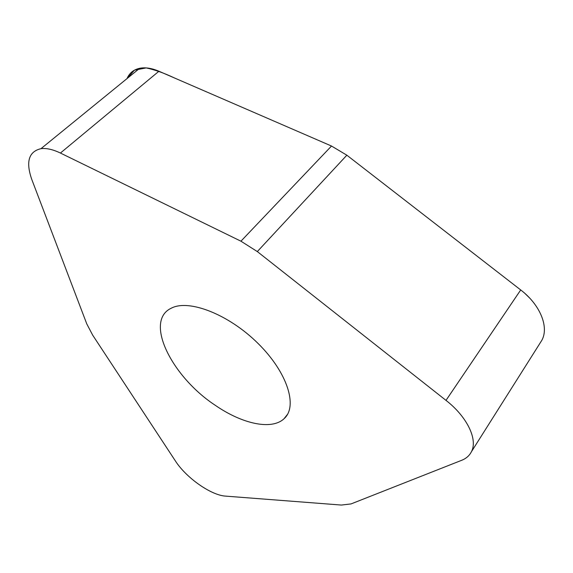 <?xml version="1.0" encoding="UTF-8"?>
<svg xmlns="http://www.w3.org/2000/svg" width="573" height="573" viewBox="0 0 573 573"><rect width="100%" height="100%" fill="white"/><g stroke="black" fill="none" stroke-linecap="round" stroke-linejoin="round"><path stroke-width="0.86" d="M240.939 241.19L60.423 153.048C52.945 149.453 46.47 147.992 40.991 148.665C28.693 151.551 25.627 161.837 31.802 179.507L86.759 323.86L92.69 335.162L175.417 460.979C186.125 477.739 211.036 495.316 225.561 496.118L341.35 505.057L351.041 503.925L461.659 460.305C466.157 458.522 469.402 455.685 471.393 451.789C478.032 439.62 467.188 416.8 446.002 400.377L257.32 251.583L240.939 241.19L331.509 146.029L174.049 77.785C164.021 73.029 154.724 69.734 146.165 67.908L134.419 70.185L127.027 78.594C129.398 73.05 133.616 69.612 139.676 68.287C145.32 67.191 151.738 68.173 158.936 71.238L331.509 146.029L346.851 155.197L520.707 289.952C540.21 304.772 549.192 327.111 541.843 340.29L539.938 343.306M215.649 405.555C171.886 377.077 143.63 320.851 171.413 308.131C188.983 298.934 228.835 314.384 258.115 343.514C287.56 372.536 298.053 406.508 284.065 418.698C271.702 430.43 242.358 423.941 215.649 405.555M446.002 400.377L520.707 289.952L346.851 155.197L257.32 251.583M529.38 297.767L525.226 293.734M158.936 71.238L60.423 153.048M40.991 148.665L139.676 68.287M471.393 451.789L541.843 340.29M284.065 418.698L287.574 414.265"/></g></svg>
